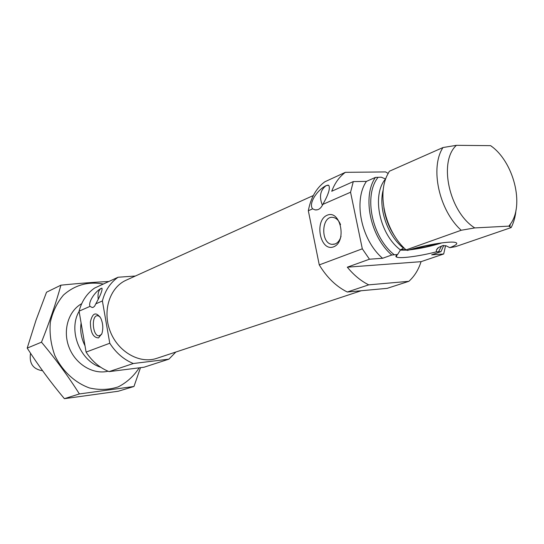<?xml version="1.0" encoding="UTF-8"?>
<svg xmlns="http://www.w3.org/2000/svg" width="544" height="544" viewBox="0 0 544 544"><rect width="100%" height="100%" fill="white"/><g stroke="black" fill="none" stroke-linecap="round" stroke-linejoin="round"><path stroke-width="0.82" d="M99.899 316.642L97.655 315.67C90.97 315.18 92.514 336.396 99.11 335.832L101.612 334.39M322.415 205.272C318.961 196.724 320.198 190.176 326.135 185.626L328.678 185.259C330.48 188.04 328.535 194.412 322.83 204.388L350.56 192.236L362.311 248.812L369.451 259.209L347.317 267.186L421.063 261.671L443.686 253.987L431.664 254.83L440.973 251.641L436.24 251.858L436.519 249.778L438.688 247.425L442.687 245.623L446.25 245.888L449.82 247.67L455.498 246.663L511.156 227.576C513.781 222.482 515.399 216.6 516.018 209.93M383.302 189.475C378.073 208.196 387.457 235.579 403.458 248.146L400.459 249.92L397.596 254.504L391.768 255.007L382.582 258.284L369.451 259.209M382.582 258.284C361.264 240.149 353.124 200.539 366.438 181.383L375.387 177.426L381.215 177.194L385.662 179.003M511.156 227.576L508.824 226.134L510.326 224.196C524.783 205.197 513.645 161.5 490.6 145.649L456.423 145.323L442.979 147.54L389.354 171.251L386.927 175.807C377.012 196.432 386.274 232.635 406.11 249.893L407.463 250.464C422.348 245.541 447.875 241.114 454.58 242.277C458.646 243.025 457.062 244.82 449.82 247.67M397.596 254.504C395.848 255.592 395.434 256.408 396.358 256.958C399.221 258.903 419.431 256.285 436.24 251.858M490.6 145.649L492.048 146.751M328.046 185.116L326.135 185.626C317.431 189.754 308.128 203.497 312.63 208.855L308.326 210.739C310.767 197.826 316.241 188.19 324.741 181.839L345.365 172.326C339.368 176.766 334.818 183.076 331.724 191.257L353.287 181.594L350.56 192.236M443.686 253.987L445.584 245.616M366.438 181.383L353.287 181.594M308.326 210.739L319.267 264.908C326.89 277.488 336.24 286.525 347.296 292.012L368.716 284.852L408.857 281.316C414.412 276.359 418.479 269.81 421.063 261.671M347.296 292.012L387.165 288.354L408.857 281.316M388.096 173.414L385.608 171.931L345.365 172.326M319.267 264.908L362.311 248.812M347.317 267.186C353.756 275.067 360.89 280.956 368.716 284.852M440.973 251.641L443.768 245.378M375.387 177.426C362.073 196.697 370.335 236.674 391.768 255.007M406.11 249.893L461.21 230.255C438.994 210.365 429.78 167.681 442.979 147.54M456.423 145.323C438.246 161.636 449.188 212.004 474.762 227.922L461.21 230.255M508.824 226.134L474.762 227.922M135.374 276.019L118.062 277.243C110.289 282.717 105.067 290.625 102.394 300.954L95.798 303.844C100.429 295.514 102.49 290.299 101.98 288.204L101.136 288.402C95.771 290.965 87.938 301.75 89.984 306.388L79.077 311.168L86.088 352.09C92.086 361.359 99.742 367.866 109.058 371.627L144.004 367.227L168.919 359.149L175.841 352.036M118.062 277.243L94.547 288.096C86.897 293.454 81.743 301.145 79.077 311.168M79.111 311.352C67.959 330.065 79.818 360.801 100.667 367.22M81.614 325.944L84.007 339.925M102.394 300.954L109.772 343.237C115.94 352.832 123.794 359.598 133.321 363.521L168.919 359.149M133.321 363.521L109.058 371.627M98.559 337.912L101.912 333.594C103.374 328.46 103 323.34 100.796 318.22C96.05 311.522 92.582 312.718 90.399 321.817C90.399 332.33 93.119 337.695 98.559 337.912M95.798 303.844L94.554 306.279L93.167 307.346L92.249 307.516L89.984 306.388M109.772 343.237L86.088 352.09M313.324 195.527L126.222 280.16C109.779 287.375 102.129 310.971 110.242 331.446C118.143 352.009 139.754 364.188 156.733 358.353L361.243 290.734M98.246 299.363C97.56 293.835 98.525 290.183 101.136 288.402L101.837 288.198M333.601 246.833C347.249 241.747 340.544 209.27 327.148 215.227C313.922 220.687 320.266 252.083 333.601 246.833M322.83 204.388C320.933 208.454 318.342 210.283 315.058 209.882L312.63 208.855M327.821 194.283L328.399 192.508M441.81 242.889C431.1 246.282 420.226 248.628 409.19 249.92M406.66 250.145L400.228 250.118M405.987 249.784L401.132 249.451M440.008 243.127L425.571 246.942L410.91 249.404M434.731 243.95L416.017 247.989M340.537 224.665C338.898 220.538 336.498 218.13 333.343 217.457C321.47 214.846 320.158 243.433 332.058 244.351L335.152 243.964C337.919 242.78 339.884 240.23 341.04 236.307M133.967 386.485L118.279 391.231L64.396 398.677C50.782 382.466 38.379 365.609 27.2 348.112L35.979 320.3L46.532 292.216L60.921 285.172C55.964 303.117 49.484 322.123 41.48 342.183C55.638 359.088 68.272 376.346 79.383 393.938L133.967 386.485L140.488 367.669M64.396 398.677L79.383 393.938M108.841 281.5C94.52 282.173 78.547 283.397 60.921 285.172M27.2 348.112L41.48 342.183M81.695 303.674C68.286 311.046 62.472 330.664 69.122 347.494C75.63 364.385 93.194 374.877 108.052 371.212M103.326 284.043C88.264 281.262 74.99 284.92 63.505 295.018C57.011 302.688 52.605 311.848 50.3 322.483C49.402 333.574 50.898 344.536 54.788 355.388C62.213 370.96 74.834 382.731 89.508 387.967C99.45 390.204 109.024 389.844 118.211 386.886C126.779 382.514 133.77 376.162 139.196 367.832M30.546 353.253C29.009 363.406 33.021 369.233 42.588 370.75M438.518 251.811L441.47 246.14M378.012 177.392C363.331 195.711 371.987 237.544 394.386 254.83M385.417 179.071C371.436 195.432 379.576 234.546 400.459 249.92M383.867 207.815C385.41 218.443 389.212 228.194 395.284 237.062M81.097 322.966C79.975 330.786 81.274 338.382 85.007 345.753M99.559 335.784L99.11 335.832M437.845 247.969L436.519 249.778M510.326 224.196L509.823 226.603M92.249 307.516L92.738 307.469M315.058 209.882L317.383 209.8M397.045 254.864L396.358 256.958M334.349 244.215L332.058 244.351"/></g></svg>

